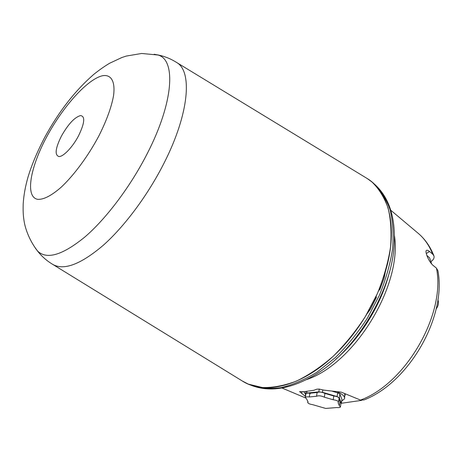 <?xml version="1.0" encoding="UTF-8"?>
<svg xmlns="http://www.w3.org/2000/svg" width="462" height="462" viewBox="0 0 462 462"><rect width="100%" height="100%" fill="white"/><g stroke="black" fill="none" stroke-linecap="round" stroke-linejoin="round"><path stroke-width="0.69" d="M430.959 261.636C433.448 259.887 434.447 257.987 433.951 255.931L432.657 254.077L429.527 251.513C428.008 250.283 426.963 249.919 426.386 250.427C424.67 251.651 428.921 262.162 433.287 265.569L436.451 268.122L437.895 270.703C446.835 316.487 409.066 382.628 363.952 399.971L360.522 400.075L341.285 392.151L323.573 390.084L319.219 389.085L316.857 389.16L313.935 390.28L304.244 391.661L299.624 391.62L305.492 396.494M242.076 380.867L248.256 384.101L262.462 387.554C273.042 387.803 284.378 385.643 296.483 381.075C308.818 375.092 321.038 366.84 333.16 356.317C344.929 344.635 355.619 331.456 365.211 316.776L377.287 293.78C383.72 277.957 388.126 262.491 390.511 247.372C391.689 232.825 390.881 219.693 388.08 207.987C384.245 197.32 378.869 188.658 371.956 181.988L367.198 178.523C387.82 190.87 397.516 224.272 387.237 265.009L385.273 272.205L378.863 290.13L376.085 296.448L366.903 313.964C356.185 331.964 343.595 347.291 329.135 359.938C297.54 387.624 263.38 394.19 243.006 381.439L242.076 380.867M341.262 403.291L361.584 400.369M344.889 393.636L344.929 395.842M437.878 299.751C439.044 302.633 438.473 305.711 436.157 308.98M426.836 255.422L429.608 257.819L431.647 263.952M301.802 393.15L302.067 391.62M305.243 396.142L305.532 394.409M345.178 395.016L345.022 393.693M61.394 136.134C68.261 124.053 74.648 117.192 80.561 115.564C85.337 116.332 84.673 123.059 78.569 135.753C72.736 147.026 63.202 156.988 58.882 156.531C54.562 155.059 55.4 148.262 61.394 136.134M35.424 248.29L37.769 251.236C46.951 259.84 62.665 255.082 84.91 236.966C106.341 218.532 130.607 186.319 147.326 153.442C173.972 101.634 176.016 59.373 157.877 54.995L154.187 54.25M176.432 62.364L176.854 62.636C192.492 71.552 189.218 113.623 164.166 162.867C148.065 194.825 124.752 226.172 103.332 245.235C81.075 264.114 64.362 270.588 53.199 264.657L52.766 264.408M376.085 296.448L376.409 297.418L370.507 309.066L366.903 313.964M378.863 290.13L379.695 289.934L384.13 278.066L385.273 272.205M333.189 399.763L324.353 397.187C321.229 395.743 318.618 395.443 316.528 396.275L309.251 396.962C307.045 396.691 305.74 396.87 305.324 397.499L306.543 398.833L308.096 401.992L307.715 402.344C307.819 403.355 309.453 404.129 312.607 404.648L325.681 408.437L336.769 407.548C338.854 407.755 340.084 407.559 340.454 406.953L339.333 405.705L338.057 402.546L338.519 402.136C338.351 401.033 336.573 400.236 333.189 399.763L333.755 395.998L324.942 393.422C321.823 391.972 319.219 391.678 317.134 392.527L309.863 393.237C307.669 392.971 306.358 393.156 305.948 393.791L305.913 393.971M340.477 406.791L340.996 403.245L339.934 402.015M309.8 393.624L310.221 393.832M303.725 391.661L305.804 394.64M340.956 403.511L341.424 403.159L339.339 397.869L337.087 396.563L322.453 392.29L318.82 391.874L306.768 393.064L305.521 393.947L305.815 394.56M338.542 401.963L339.068 398.383C338.906 397.262 337.133 396.471 333.755 395.998M339.518 404.851L339.968 401.778L338.964 399.122M341.73 401.045L344.508 398.816C345.097 396.621 342.735 394.305 337.433 391.863M341.424 403.159L341.961 399.463L339.893 394.126L337.641 392.816L332.513 391.314M344.623 397.996L344.785 393.595M318.82 391.874L319.265 389.096M322.453 392.29L322.828 389.928M306.768 393.064L307.039 391.424M305.521 393.947L305.925 391.533M339.339 397.869L339.893 394.126M337.087 396.563L337.641 392.816M316.528 396.275L317.134 392.527M324.353 397.187L324.942 393.422M309.251 396.962L309.863 393.237M394.473 235.903C402.194 285.724 354.389 363.831 306.508 379.62M335.984 359.072C360.972 337.705 381.924 303.476 389.582 271.5M432.657 254.077C429.152 245.299 424.232 238.294 417.896 233.062L390.76 210.222M248.978 384.401L250.635 385.083C259.725 388.207 269.889 389.062 281.121 387.653C292.816 384.84 304.862 379.62 317.261 371.991L335.458 357.501C347.199 345.871 357.854 332.744 367.411 318.122L379.441 295.212C385.834 279.441 390.211 264.021 392.573 248.949C393.722 234.436 392.891 221.333 390.072 209.644C386.22 198.995 380.832 190.332 373.914 183.662L372.551 182.496M360.522 400.075C406.04 383.431 445.986 313.611 436.451 268.122M374.59 184.24C389.506 197.73 395.986 218.555 394.028 246.714C391.054 292.671 355.509 350.75 315.933 374.307C291.747 388.86 270.258 392.567 251.455 385.423M429.527 251.513L426.282 253.569M299.815 391.857L299.873 391.522M46.587 137.07C30.221 167.498 24.913 196.939 37.624 199.324C43.44 199.78 51.19 195.836 60.874 187.491C73.822 175.468 88.126 156.144 98.828 136.007C106.572 120.617 111.475 107.167 113.548 95.646C115.419 81.526 111.25 74.521 103.014 75.641C88.04 78.419 62.815 106.612 46.587 137.07M418.52 233.587C425.132 239.287 430.214 246.581 433.766 255.463M305.342 397.857L281.953 387.999M37.769 251.236C30.284 241.944 25.624 230.215 24.168 221.61C23.51 217.227 22.933 214.091 23.192 203.979C23.695 195.53 25.3 186.573 28.009 177.102C31.612 165.113 37.139 151.946 44.595 137.607C58.836 111.475 75.358 90.292 94.156 74.064C99.619 69.722 104.782 66.118 109.65 63.236L121.731 57.577L126.305 56.058L141.643 53.477L157.877 54.995M37.341 250.791C41.667 256.393 46.957 261.013 53.199 264.657M52.951 264.518L243.006 381.439M176.611 62.48L367.198 178.523M157.288 54.816C164.241 56.121 170.767 58.726 176.854 62.636M305.324 397.499L305.948 393.791M307.715 402.344L307.813 401.749"/></g></svg>
